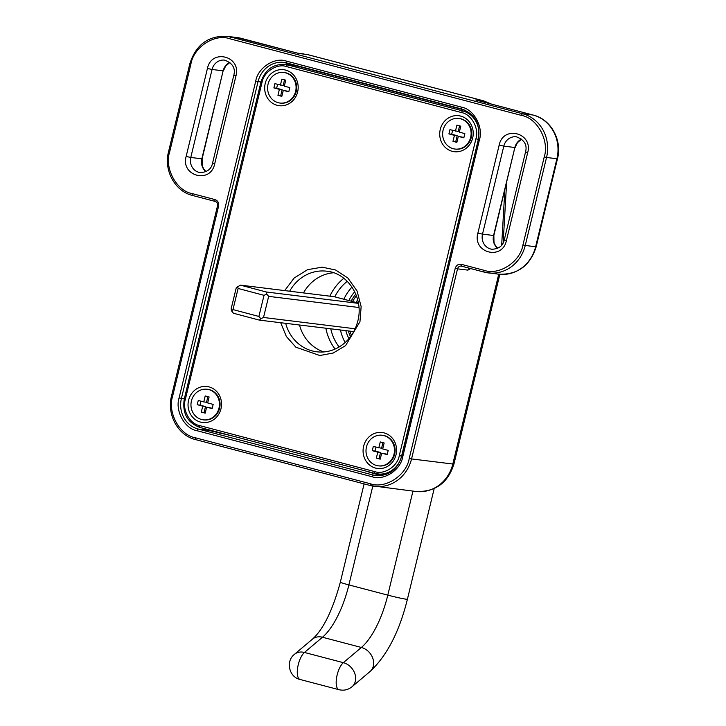 <?xml version="1.0" encoding="UTF-8"?>
<svg xmlns="http://www.w3.org/2000/svg" width="726" height="726" viewBox="0 0 726 726"><rect width="100%" height="100%" fill="white"/><g stroke="black" fill="none" stroke-linecap="round" stroke-linejoin="round"><path stroke-width="1.09" d="M169.612 152.106C164.267 168.368 176.672 191.056 192.317 193.633L215.014 199.596C217.864 200.694 219.061 202.881 218.599 206.157L172.616 396.233C167.261 412.495 179.667 435.183 195.312 437.76L370.36 483.761C385.306 489.224 406.551 475.376 409.237 458.415L455.22 268.339C456.3 265.226 458.342 263.892 461.364 264.337L484.051 270.299C499.007 275.762 520.243 261.914 522.938 244.952L544.228 156.952C549.573 140.69 537.176 118.002 521.522 115.425L229.788 38.759C214.832 33.296 193.597 47.136 190.902 64.106L169.612 152.106L168.541 151.761C163.559 170.392 175.002 191.365 192.553 195.476A1.815 0.69 -75.3 0 1 192.553 195.476A1.815 0.69 -75.3 0 1 192.317 193.633M461.672 108.954L286.697 62.971A1.815 0.69 -75.3 0 1 286.661 62.971A1.815 0.69 -75.3 0 1 286.434 61.129L461.473 107.13C473.824 109.163 483.616 127.077 479.396 139.918L402.758 456.708C400.634 470.103 383.863 481.029 372.057 476.719L197.018 430.718C184.667 428.685 174.875 410.78 179.095 397.93L255.733 81.14L260.97 82.011M214.669 163.94C210.64 184.123 180.511 176.209 186.146 156.444L207.436 68.453C211.466 48.261 241.595 56.183 235.959 75.949L214.669 163.94L212.527 163.259C211.311 169.113 207.228 172.225 200.285 172.597A12.324 11.38 97 0 1 190.775 157.469L186.146 156.444M499.17 145.118C503.2 124.926 533.329 132.849 527.693 152.614L506.403 240.605C502.374 260.788 472.245 252.875 477.88 233.11L499.17 145.118L503.799 146.135A12.324 11.38 97 0 1 516.322 136.797C524.317 139.773 527.394 144.819 525.551 151.925L527.693 152.614M335.094 349.07A48.941 45.184 97 0 1 325.883 328.343M329.858 296.172A48.941 45.184 97 0 1 343.834 278.303M347.255 281.316A45.321 41.836 -83 0 0 334.759 296.834M330.811 328.951A45.321 41.836 -83 0 0 339.142 346.983M490.976 103.972L483.171 100.751L476.601 100.197M298.431 53.37L308.414 54.804A14.502 5.527 104.7 0 0 308.133 54.749L483.171 100.751A14.502 5.527 -75.3 0 1 483.452 100.805L308.414 54.804M229.788 38.759A1.815 0.69 -75.3 0 1 230.904 37.08L241.277 38.36L297.978 53.261M476.855 100.27L533.011 115.026L522.638 113.746L230.904 37.08A36.255 33.469 -83 0 0 226.83 36.3L237.202 37.58A36.255 33.469 -83 0 1 241.277 38.36A7.251 2.768 -75.3 0 1 241.413 38.387A7.251 2.768 -75.3 0 1 241.549 38.433M352.001 287.069A45.321 41.836 -83 0 0 343.852 299.239M340.485 330.139A45.321 41.836 -83 0 0 345.14 342.563M354.715 291.761A39.885 36.817 -83 0 0 348.834 300.555M345.875 330.811A39.885 36.817 -83 0 0 348.925 338.67M355.767 294.075A38.07 35.147 -83 0 0 351.157 301.172M348.398 331.12A38.07 35.147 -83 0 0 350.504 336.683M364.107 483.897L340.331 582.179C332.617 610.421 323.315 629.415 312.416 639.161L294.411 654.371A14.502 11.779 49.8 0 1 304.457 652.456L343.353 662.675A14.502 11.779 49.8 0 1 354.751 673.365A14.502 11.779 49.8 0 1 352.028 686.751L370.033 671.532A14.502 11.779 49.8 0 0 372.756 658.146A14.502 11.779 49.8 0 0 361.366 647.465L343.353 662.675A14.502 5.527 104.7 0 0 337.136 674.989A14.502 5.527 -75.3 0 0 338.988 689.7L300.083 679.482A14.502 5.527 104.7 0 1 298.241 664.771A14.502 5.527 -75.3 0 1 304.457 652.456L322.462 637.237A61.637 23.504 104.7 0 0 348.888 584.911L372.801 486.093M396.033 454.748A18.132 16.734 97 0 1 368.037 463.605A18.132 16.734 97 0 1 375.415 433.123A18.132 16.734 97 0 1 396.033 454.748M220.994 408.747A18.132 16.734 97 0 1 192.998 417.604A18.132 16.734 97 0 1 200.376 387.121A18.132 16.734 97 0 1 220.994 408.747M297.633 91.957A18.132 16.734 97 0 1 269.636 100.814A18.132 16.734 97 0 1 277.014 70.331A18.132 16.734 97 0 1 297.633 91.957M472.68 137.958A18.132 16.734 97 0 1 444.675 146.815A18.132 16.734 97 0 1 452.053 116.332A18.132 16.734 97 0 1 472.68 137.958M284.683 290.591L294.157 278.022L307.57 269.664L322.199 267.168L335.594 269.999L347.863 278.022L357.074 290.999L361.14 306.626L359.96 321.727L345.567 345.63L333.17 353.036L319.785 355.513L295.881 347.191L286.343 336.483L280.717 322.761M286.534 66.583C277.096 63.135 263.683 71.874 261.977 82.592L185.339 399.382C181.963 409.655 189.795 423.984 199.677 425.608L374.716 471.61C384.163 475.058 397.576 466.319 399.282 455.601L475.92 138.811C479.296 128.538 471.464 114.209 461.582 112.584L286.534 66.583A1.815 0.69 -75.3 0 1 287.65 64.904A23.568 21.753 -83 0 0 285.009 64.396L297.37 66.111A1.815 0.69 -75.3 0 1 297.406 66.12A1.815 0.69 -75.3 0 0 297.333 66.102A23.568 21.753 -83 0 0 294.683 65.594M333.57 272.767A40.602 37.489 -83 0 0 303.495 292.914M299.52 325.085A40.602 37.489 -83 0 0 323.787 351.947M283.73 72.464L284.356 72.536A15.409 14.23 97 0 1 296.58 89.57A15.409 14.23 97 0 1 280.581 103.119L279.955 103.047A15.409 14.23 97 0 1 278.221 102.711A15.409 14.23 97 0 1 267.867 85.069A15.409 14.23 97 0 1 283.73 72.464A15.409 14.23 97 0 1 295.963 89.498A15.409 14.23 97 0 1 279.955 103.047M280.408 85.133L281.86 79.143L285.745 80.169L284.302 86.149L289.81 87.601L288.785 91.821L283.276 90.378L281.833 96.358L277.94 95.333L279.383 89.352L273.874 87.9L274.9 83.681L283.176 85.468L284.538 79.851M277.577 84.388L276.642 88.245L282.151 89.697L280.708 95.678L281.915 95.995M283.276 90.378L288.875 91.458M276.642 88.245L273.874 87.9M282.151 89.697L279.383 89.352M280.708 95.678L277.94 95.333M458.768 118.456L459.395 118.538A15.409 14.23 97 0 1 471.628 135.571A15.409 14.23 97 0 1 455.619 149.12L454.993 149.048A15.409 14.23 97 0 1 453.269 148.712A15.409 14.23 97 0 1 442.905 131.061A15.409 14.23 97 0 1 458.768 118.456A15.409 14.23 97 0 1 471.002 135.499A15.409 14.23 97 0 1 454.993 149.048M455.447 131.125L456.899 125.144L460.783 126.17L459.34 132.15L464.849 133.602L463.832 137.822L458.315 136.37L456.872 142.36L452.979 141.334L454.431 135.354L448.913 133.902L449.938 129.682L458.215 131.47L459.576 125.852M452.616 130.381L451.681 134.246L457.189 135.689L455.746 141.679L456.953 141.997M458.315 136.37L463.914 137.459M451.681 134.246L448.913 133.902M457.189 135.689L454.431 135.354M455.746 141.679L452.979 141.334M207.091 389.254L207.718 389.327A15.409 14.23 97 0 1 219.606 408.239A15.409 14.23 97 0 1 203.933 419.909L203.316 419.837A15.409 14.23 97 0 1 191.083 402.803A15.409 14.23 97 0 1 207.091 389.254A15.409 14.23 97 0 1 218.98 408.166A15.409 14.23 97 0 1 203.316 419.837M202.745 406.143L197.236 404.7L198.262 400.471L203.77 401.923L205.213 395.933L209.106 396.959L207.663 402.939L213.172 404.391L212.146 408.611L206.638 407.168L205.186 413.148L201.302 412.123L202.745 406.143L205.512 406.487L197.236 404.7M200.939 401.179L200.004 405.035M205.276 412.785L204.07 412.468L205.512 406.487M206.638 407.168L212.237 408.248M207.899 396.641L206.538 402.258L203.77 401.923M204.07 412.468L201.302 412.123M382.13 435.246L382.756 435.328A15.409 14.23 97 0 1 394.98 452.362A15.409 14.23 97 0 1 378.981 465.91L378.355 465.838A15.409 14.23 97 0 1 376.622 465.502A15.409 14.23 97 0 1 366.267 447.851A15.409 14.23 97 0 1 382.13 435.246A15.409 14.23 97 0 1 394.363 452.289A15.409 14.23 97 0 1 378.355 465.838M378.809 447.915L380.261 441.934L384.145 442.96L382.702 448.94L388.21 450.392L387.185 454.612L381.676 453.169L380.233 459.15L376.34 458.124L377.792 452.144L372.275 450.692L373.3 446.472L381.577 448.26L382.938 442.642M375.977 447.171L375.043 451.037L380.551 452.489L379.108 458.469L380.315 458.787M381.676 453.169L387.276 454.249M375.043 451.037L372.275 450.692M380.551 452.489L377.792 452.144M379.108 458.469L376.34 458.124M259.418 320.13L260.779 318.714L258.892 316.445L264.037 295.328L266.778 294.084L266.279 291.988L240.36 285.118L236.259 287.777L231.113 308.895L231.621 310.991L233.5 313.269L259.418 320.13L353.753 331.6M258.892 316.445L232.973 309.575L231.621 310.991M260.779 318.714L263.52 317.471L355.159 328.787M264.037 295.328L238.119 288.467L232.973 309.575M263.52 317.471L268.656 296.362L358.943 307.506M237.62 286.362L238.119 288.467M268.656 296.362L266.778 294.084M358.399 303.087L334.387 296.734L240.36 285.118M266.279 291.988L358.444 303.368M184.322 398.801L181.409 398.447L258.048 81.648A25.383 23.432 97 0 1 283.848 62.427A25.383 23.432 97 0 1 286.634 62.962M289.302 63.661A25.383 23.432 -83 0 0 285.363 64.442M203.752 428.458A25.383 23.432 -83 0 0 208.507 430.327L198.134 429.048A25.383 23.432 97 0 1 181.409 398.447L179.095 397.93M286.434 61.129C274.691 56.791 257.803 67.79 255.733 81.14M209.324 429.928A3.63 1.379 -75.3 0 1 208.507 430.327L230.768 435.555M378.908 475.757L373.173 475.049L198.134 429.048A1.815 0.69 -75.3 0 0 197.018 430.718M369.044 472.054L380.914 475.63M461.736 108.973A1.815 0.69 -75.3 0 1 461.7 108.973A1.815 0.69 -75.3 0 1 461.473 107.13M190.902 64.106L189.831 63.761L168.541 151.761M521.522 115.425A1.815 0.69 -75.3 0 1 522.638 113.746A36.255 33.469 -83 0 1 546.542 157.469L556.915 158.749A36.255 33.469 -83 0 0 533.011 115.026A7.251 2.768 -75.3 0 1 533.147 115.053A7.251 2.768 -75.3 0 1 533.292 115.107M544.228 156.952L546.542 157.469L525.252 245.461L535.625 246.74L556.915 158.749L557.477 158.749C562.432 140.254 551.007 119.273 533.147 115.053L475.721 99.961M522.938 244.952L525.252 245.461A36.255 33.469 -83 0 1 488.389 272.931A36.255 33.469 -83 0 1 484.324 272.141A1.815 0.69 104.7 0 1 484.287 272.141L498.762 274.21A36.255 33.469 -83 0 0 535.625 246.74L536.187 246.749L557.477 158.749M484.051 270.299A1.815 0.69 104.7 0 0 484.287 272.141L461.591 266.179A1.815 0.69 104.7 0 0 461.627 266.179L484.251 272.123M461.364 264.337A1.815 0.69 104.7 0 0 461.591 266.179L461.219 266.106A3.63 3.349 97 0 1 461.564 266.17M455.22 268.339L457.534 268.847A3.63 3.349 97 0 1 461.219 266.106M409.237 458.415L411.551 458.923L457.534 268.847L467.907 270.126L470.702 268.566M370.36 483.761A1.815 0.69 104.7 0 0 370.587 485.594A1.815 0.69 104.7 0 0 370.623 485.603A36.255 33.469 -83 0 0 374.698 486.384A36.255 33.469 -83 0 0 411.551 458.923L452.815 464.023A14.502 0.69 13.6 0 0 453.95 464.023L499.842 274.319M195.312 437.76A1.815 0.69 104.7 0 0 195.548 439.602A1.815 0.69 104.7 0 0 195.584 439.602L370.55 485.585M172.616 396.233L171.545 395.888C166.553 414.519 177.997 435.491 195.548 439.602L370.587 485.594L415.962 491.484A36.255 33.469 -83 0 0 452.815 464.023L498.744 274.201C517.683 274.864 530.162 265.707 536.187 246.749M218.599 206.157L217.528 205.812C217.8 203.525 217.038 202.064 215.241 201.438A1.815 0.69 104.7 0 0 215.277 201.438A1.815 0.69 104.7 0 1 215.014 199.596M215.241 201.438L192.553 195.476L215.205 201.42M372.057 476.719A1.815 0.69 -75.3 0 1 373.173 475.049A25.383 23.432 97 0 0 376.023 475.594C388.837 476.102 397.385 469.695 401.687 456.373L402.758 456.708M479.396 139.918L478.325 139.573L401.687 456.373M235.959 75.949L233.817 75.259L212.527 163.259M207.436 68.453L212.065 69.469A12.324 11.38 97 0 1 224.588 60.131C232.583 63.108 235.66 68.153 233.817 75.259M229.852 62.418A12.324 11.38 -83 0 0 223.118 70.839L202.118 158.84L190.775 157.469L212.065 69.469L223.118 70.839L201.837 158.831A12.324 11.38 -83 0 0 205.939 171.663M477.88 233.11L482.509 234.135L503.799 146.135L514.861 147.505L493.571 235.496L482.509 234.135A12.324 11.38 97 0 0 492.019 249.263C498.962 248.891 503.045 245.778 504.261 239.925L506.403 240.605M229.098 435.355A3.63 3.349 97 0 1 228.028 434.838M219.851 433.304A3.63 1.379 104.7 0 0 220.677 432.905M372.202 473.343A3.63 1.379 104.7 0 0 373.019 472.944M504.824 190.139L501.666 245.188M521.586 139.083A12.324 11.38 -83 0 0 514.861 147.505L493.852 235.505L493.989 242.42L495.45 245.66L497.755 248.292M493.852 235.505L493.571 235.496A12.324 11.38 -83 0 0 497.673 248.328M469.114 268.148A3.63 3.349 -83 0 0 467.907 270.126M412.949 491.112L387.793 595.129A14.502 0.69 13.6 0 0 407.413 599.222L434.184 488.58M340.331 582.179A14.502 0.69 13.6 0 0 348.888 584.911L387.793 595.129A61.637 23.504 -75.3 0 1 361.366 647.465L322.462 637.237A14.502 11.779 49.8 0 0 312.416 639.161M355.958 302.443L357.691 299.82M289.665 291.208A40.602 37.489 97 0 1 326.773 271.206C348.144 273.076 364.016 298.195 357.818 321.046C354.823 332.572 348.525 341.256 338.933 347.11C331.936 351.139 324.567 352.709 316.817 351.801A40.602 37.489 97 0 1 285.69 323.379M326.773 271.206A40.602 37.489 97 0 1 331.328 272.087M261.051 82.247L261.977 82.592M461.582 112.584A1.815 0.69 -75.3 0 1 462.698 110.906L287.65 64.904L297.333 66.102L465.185 110.216L297.37 66.111M475.92 138.811L478.234 139.319A23.568 21.753 -83 0 0 462.698 110.906L467.626 111.514M399.282 455.601L401.587 456.11L478.38 139.338M374.716 471.61A1.815 0.69 104.7 0 0 374.952 473.452A1.815 0.69 104.7 0 0 374.988 473.452A23.568 21.753 -83 0 0 377.629 473.969A23.568 21.753 -83 0 0 401.587 456.11L401.741 456.137M199.677 425.608A1.815 0.69 104.7 0 0 199.913 427.451A1.815 0.69 104.7 0 0 199.94 427.46L374.915 473.434L384.825 474.849M185.339 399.382L184.268 399.037L260.906 82.247C264.854 69.905 272.885 63.961 285.009 64.396M478.325 139.573C480.576 124.2 475.04 113.991 461.7 108.973L283.848 62.427M189.831 63.761C195.911 44.776 208.244 35.619 226.83 36.3M171.545 395.888L217.528 205.812M525.551 151.925L504.261 239.925M368.799 472.054L369.452 472.009M298.803 53.47L237.202 37.58M297.687 53.179L304.058 53.969M503.154 242.911L506.612 182.752M453.95 464.023C447.933 482.99 435.264 492.137 415.962 491.484M202.118 158.84L202.255 165.755L203.716 168.995L206.021 171.626M229.915 62.472L225.686 65.984L223.408 70.839M521.649 139.138L517.429 142.65L515.142 147.505M483.452 100.805L491.584 104.136M407.413 599.222C399.382 631.684 386.922 655.787 370.033 671.532M338.988 689.7C343.806 690.834 348.153 689.854 352.028 686.751M294.411 654.371C285.418 661.241 289.066 677.177 300.083 679.482M356.366 295.582L352.464 301.517M349.868 331.301L351.457 335.358M374.952 473.452L199.913 427.451C187.362 422.686 182.144 413.221 184.268 399.037"/></g></svg>
